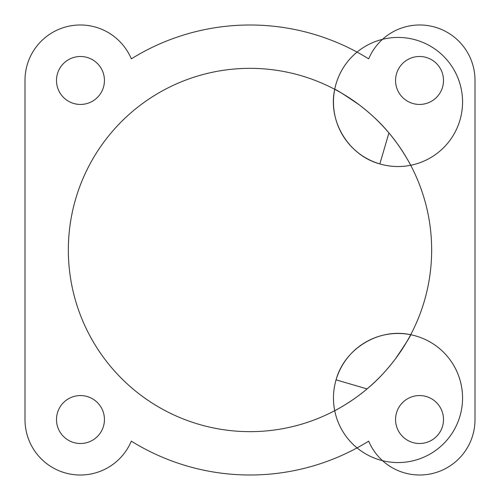 <?xml version="1.0" encoding="UTF-8"?>
<svg xmlns="http://www.w3.org/2000/svg" width="500" height="500" viewBox="0 0 500 500"><rect width="100%" height="100%" fill="white"/><g stroke="black" fill="none" stroke-linecap="round" stroke-linejoin="round"><path stroke-width="0.75" d="M59.425 91.962A23.975 23.975 0 0 0 91.962 101.506A23.975 23.975 0 0 0 101.506 68.975A23.975 23.975 0 0 0 68.975 59.425A23.975 23.975 0 0 0 59.425 91.962M408.038 59.425A23.975 23.975 0 0 0 398.494 91.962A23.975 23.975 0 0 0 431.025 101.506A23.975 23.975 0 0 0 440.575 68.975A23.975 23.975 0 0 0 408.038 59.425M419.675 475A55.325 55.325 0 0 1 368.681 441.15A225 225 0 0 1 131.319 441.15A55.325 55.325 0 0 1 25 419.675L25 80.325A55.325 55.325 0 0 1 131.319 58.85A225 225 0 0 1 368.681 58.85A55.325 55.325 0 0 1 475 80.325L475 419.675A55.325 55.325 0 0 1 419.675 475M440.575 408.038A23.975 23.975 0 0 1 431.025 440.575A23.975 23.975 0 0 1 398.494 431.025A23.975 23.975 0 0 1 408.038 398.494A23.975 23.975 0 0 1 440.575 408.038M91.962 440.575A23.975 23.975 0 0 1 59.425 431.025A23.975 23.975 0 0 1 68.975 398.494A23.975 23.975 0 0 1 101.506 408.038A23.975 23.975 0 0 1 91.962 440.575M334.725 89.306A181.663 181.663 0 0 1 410.694 165.275C411.494 166.525 401.481 147.45 388.925 132.956C381.181 123.45 371.262 114.069 359.169 104.8C344 94.456 335.85 89.288 334.725 89.306A181.663 181.663 0 0 0 68.338 250A181.663 181.663 0 0 0 410.694 334.725A181.663 181.663 0 0 0 410.694 165.275C400.3 167.319 390.019 166.869 379.844 163.925C348.512 155.494 327.638 120.969 334.725 89.306A64.55 64.55 0 0 0 418.681 163.137A64.55 64.55 0 0 0 440.637 53.513A64.55 64.55 0 0 0 334.725 89.306M367.044 388.925C376.55 381.181 385.931 371.262 395.2 359.169C405.544 344 410.712 335.85 410.694 334.725A64.55 64.55 0 0 0 336.863 418.681A64.55 64.55 0 0 0 446.488 440.637A64.55 64.55 0 0 0 410.694 334.725C379.031 327.638 344.506 348.512 336.075 379.844C333.131 390.019 332.681 400.3 334.725 410.694C333.475 411.494 352.55 401.481 367.044 388.925L336.075 379.844A64.55 64.55 0 0 0 334.725 410.694M388.925 132.956L379.844 163.925A64.55 64.55 0 0 0 410.694 165.275"/></g></svg>

